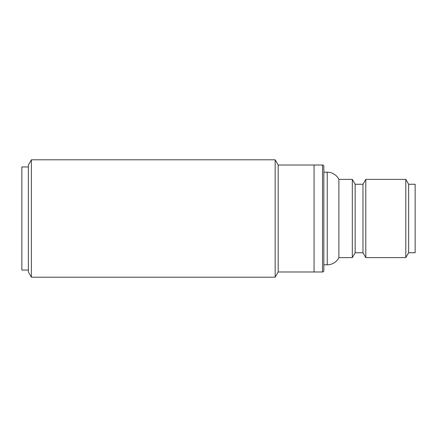 <?xml version="1.0" encoding="UTF-8"?>
<svg xmlns="http://www.w3.org/2000/svg" width="437" height="437" viewBox="0 0 437 437"><rect width="100%" height="100%" fill="white"/><g stroke="black" fill="none" stroke-linecap="round" stroke-linejoin="round"><path stroke-width="0.66" d="M28.372 166.972L21.85 166.972L21.85 270.028L28.372 270.028M323.839 172.189L327.226 172.189A13.044 13.044 0 0 1 338.877 179.367L338.877 257.633L352.32 257.633L352.32 179.367L355.144 184.256L355.144 252.744L362.972 252.744L365.796 257.633L405.804 257.633L405.804 179.367L365.796 179.367L365.796 257.633M323.839 264.811L327.226 264.811A13.044 13.044 0 0 0 338.877 257.633M322.533 165.017A1.306 1.306 0 0 1 323.839 166.322L323.839 270.678A1.306 1.306 0 0 1 322.533 271.983L314.056 271.983L314.056 165.017L314.056 271.983L278.178 271.983L275.168 277.2L275.168 159.8L278.178 165.017L322.533 165.017L322.533 271.983M355.144 184.256L362.972 184.256L362.972 252.744M362.972 184.256L365.796 179.367M405.804 257.633L408.628 252.744L408.628 184.256L405.804 179.367M408.628 252.744L415.15 252.744L415.15 184.256L408.628 184.256M355.144 252.744L352.32 257.633M338.877 179.367L352.32 179.367M31.388 277.2L28.372 271.983L28.372 165.017L31.388 159.8L31.388 277.2L275.168 277.2M278.178 271.983L278.178 165.017M327.226 172.189L327.226 264.811M31.388 159.8L275.168 159.8"/></g></svg>
